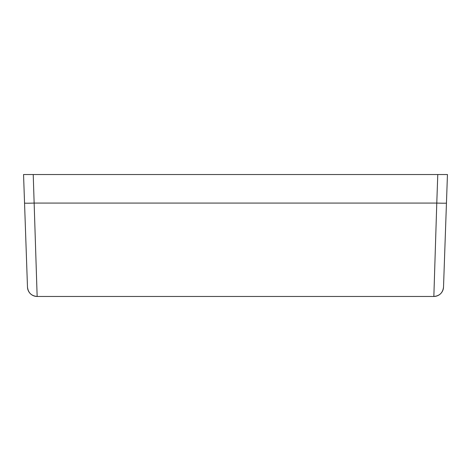 <?xml version="1.0" encoding="UTF-8"?>
<svg xmlns="http://www.w3.org/2000/svg" width="471" height="471" viewBox="0 0 471 471"><rect width="100%" height="100%" fill="white"/><g stroke="black" fill="none" stroke-linecap="round" stroke-linejoin="round"><path stroke-width="0.71" d="M447.45 174.535L437.777 174.535L436.782 203.072L34.218 203.072A9.679 0.336 178 0 1 24.545 203.072L23.55 174.535L33.223 174.535L37.15 296.465A9.679 9.679 0 0 1 27.483 287.127C28.207 292.827 31.433 295.941 37.15 296.465A9.679 9.679 0 0 1 27.483 287.127L23.55 174.535L447.45 174.535L443.517 287.127C442.793 292.827 439.567 295.941 433.85 296.465L433.991 291.932M442.104 174.535L437.777 174.535M446.455 203.072A9.679 0.336 -178 0 1 436.782 203.072L433.85 296.465A9.679 9.679 0 0 0 443.517 287.127A9.679 9.679 0 0 1 433.85 296.465L37.15 296.465"/></g></svg>
